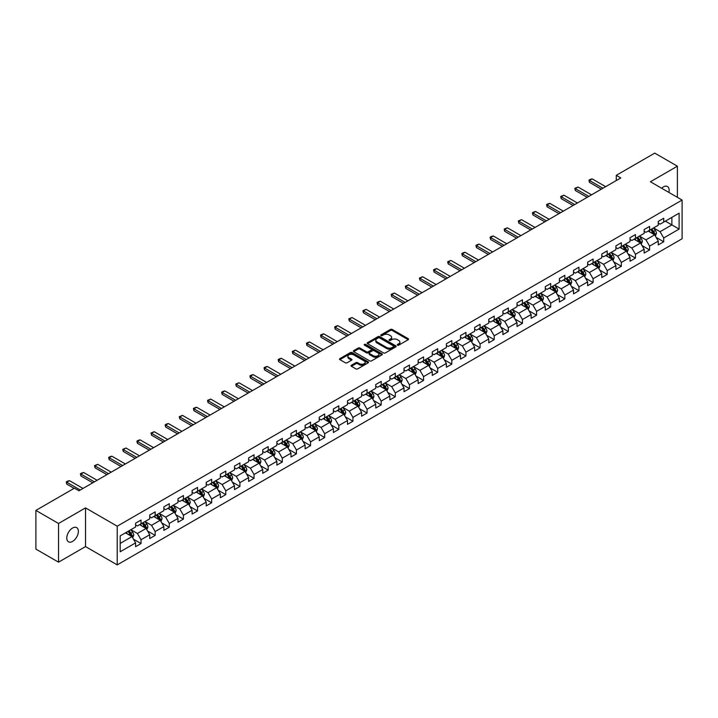 <?xml version="1.0" encoding="UTF-8"?>
<svg xmlns="http://www.w3.org/2000/svg" width="718" height="718" viewBox="0 0 718 718"><rect width="100%" height="100%" fill="white"/><g stroke="black" fill="none" stroke-linecap="round" stroke-linejoin="round"><path stroke-width="1.08" d="M397.512 345.161A0.88 0.512 0 0 0 398.759 345.161L408.201 339.704A1.256 0.727 0 0 0 408.569 339.192A1.256 0.727 0 0 0 408.201 338.681L392.199 329.445A1.256 0.727 0 0 0 390.421 329.445L380.98 334.893A0.88 0.512 0 0 0 382.227 335.611L383.448 334.911A4.021 2.325 0 0 1 389.138 334.911L390.466 335.683A4.021 2.325 0 0 1 391.642 337.325A4.021 2.325 0 0 1 390.466 338.968L389.246 339.668A0.88 0.512 0 0 0 390.493 340.386L391.714 339.686A4.021 2.325 0 0 1 397.404 339.686L398.732 340.449A4.021 2.325 0 0 1 399.908 342.091A4.021 2.325 0 0 1 398.732 343.734L397.512 344.443A0.88 0.512 0 0 0 397.512 345.161L397.512 344.443M72.572 541.408A8.194 4.73 120 0 0 77.93 534.183A8.194 4.73 120 0 0 76.673 527.622A8.194 4.73 120 0 0 72.572 528.026A8.194 4.73 120 0 0 67.223 535.251A8.194 4.73 120 0 0 68.479 541.812A8.194 4.73 120 0 0 72.572 541.408M668.889 192.433A8.194 4.73 120 0 0 667.453 186.536A8.194 4.73 120 0 0 663.351 186.94A8.194 4.73 120 0 0 661.628 188.242M351.398 365.265A1.256 0.727 0 0 0 351.03 365.776A1.256 0.727 0 0 0 351.398 366.288L355.895 368.881A1.256 0.727 0 0 0 357.672 368.881L368.154 362.823A1.256 0.727 0 0 0 368.522 362.312A1.256 0.727 0 0 0 368.154 361.8L352.161 352.565A1.256 0.727 0 0 0 350.384 352.565L339.892 358.614A1.256 0.727 0 0 0 339.524 359.135A1.256 0.727 0 0 0 339.892 359.646L345.313 362.778A1.256 0.727 0 0 0 347.09 362.778L351.578 360.185A1.256 0.727 0 0 0 351.946 359.673A1.256 0.727 0 0 0 351.578 359.162L348.894 357.609A3.366 1.939 0 0 1 347.907 356.236A3.366 1.939 0 0 1 349.98 354.441A3.366 1.939 0 0 1 353.642 354.863L364.179 360.939A3.366 1.939 0 0 1 365.166 362.312A3.366 1.939 0 0 1 363.093 364.107A3.366 1.939 0 0 1 359.422 363.685L357.672 362.671A1.256 0.727 0 0 0 355.895 362.671L351.398 365.265L351.398 366.288M85.523 507.895L58.535 523.476L35.9 510.408L35.9 549.099L58.535 562.167L85.523 546.586L117.222 564.886L117.222 526.195L85.523 507.895L85.523 546.586M677.388 197.342L677.388 166.19L650.409 181.762L682.1 200.062L117.222 526.195M677.388 166.19L654.753 153.113L616.268 175.336L616.268 180.559M35.9 510.408L74.385 488.186L78.917 490.798L620.792 177.947L616.268 175.336M383.538 352.924A1.256 0.727 0 0 0 385.315 352.924L395.797 346.866A1.256 0.727 0 0 0 396.165 346.354A1.256 0.727 0 0 0 395.797 345.843L379.804 336.607A1.256 0.727 0 0 0 378.027 336.607L367.535 342.657A1.256 0.727 0 0 0 367.167 343.168A1.256 0.727 0 0 0 367.535 343.689L383.538 352.924M364.816 345.349A0.88 0.512 0 0 1 365.713 345.475L365.713 344.425L381.976 353.821A1.256 0.727 0 0 1 382.344 354.333A1.256 0.727 0 0 1 381.976 354.845L371.493 360.903A1.256 0.727 0 0 1 369.716 360.903L353.714 351.667L353.714 350.635A1.256 0.727 0 0 0 353.346 351.156A1.256 0.727 0 0 0 353.714 351.667M353.714 350.635L358.201 348.05A1.256 0.727 0 0 1 359.978 348.05L366.467 351.793A1.256 0.727 0 0 0 368.244 351.793L371.224 350.07A1.256 0.727 0 0 0 371.592 349.558A1.256 0.727 0 0 0 371.224 349.047L364.466 345.152A0.88 0.512 0 0 1 365.713 344.425M117.222 564.886L682.1 238.753L682.1 200.062M133.476 539.191L141.033 543.553L141.033 539.739L149.73 534.722L149.73 538.536L155.16 535.395L155.16 531.58L163.857 526.563L163.857 530.378L169.286 527.245L169.286 523.422L177.983 518.405L177.983 522.219L183.413 519.087L183.413 515.273L192.11 510.247L192.11 514.07L197.54 510.929L197.54 507.114L206.237 502.097L206.237 505.912L211.666 502.771L211.666 498.956L220.363 493.939L220.363 497.753L225.793 494.621L225.793 490.798L234.49 485.781L234.49 489.595L239.92 486.463L239.92 482.649L248.616 477.623L248.616 481.446L254.046 478.305L254.046 474.49L262.743 469.473L262.743 473.288L268.173 470.146L268.173 466.332L276.87 461.315L276.87 465.129L282.3 461.997L282.3 458.174L290.996 453.157L290.996 456.971L296.426 453.839L296.426 450.024L305.123 445.007L305.123 448.822L310.553 445.681L310.553 441.866L319.25 436.849L319.25 440.664L324.68 437.531L324.68 433.708L333.376 428.691L333.376 432.505L338.806 429.373L338.806 425.559L347.503 420.533L347.503 424.356L352.933 421.215L352.933 417.4L361.63 412.383L361.63 416.198L367.06 413.056L367.06 409.242L375.756 404.225L375.756 408.039L381.186 404.907L381.186 401.084L389.883 396.067L389.883 399.881L395.313 396.749L395.313 392.934L404.01 387.908L404.01 391.732L409.439 388.591L409.439 384.776L418.136 379.759L418.136 383.574L423.566 380.432L423.566 376.618L432.263 371.601L432.263 375.415L437.693 372.283L437.693 368.46L446.39 363.443L446.39 367.257L451.819 364.125L451.819 360.31L460.516 355.284L460.516 359.108L465.946 355.966L465.946 352.152L474.643 347.135L474.643 350.949L480.073 347.808L480.073 343.994L488.77 338.977L488.77 342.791L494.199 339.659L494.199 335.836L502.896 330.819L502.896 334.633L508.326 331.501L508.326 327.686L517.023 322.66L517.023 326.484L522.453 323.342L522.453 319.528L531.14 314.511L531.14 318.325L536.579 315.184L536.579 311.37L545.267 306.353L545.267 310.167L550.706 307.035L550.706 303.211L559.394 298.194L559.394 302.018L564.833 298.876L564.833 295.062L573.52 290.045L573.52 293.859L578.959 290.718L578.959 286.904L587.647 281.887L587.647 285.701L593.086 282.569L593.086 278.746L601.774 273.729L601.774 277.543L607.213 274.411L607.213 270.596L615.9 265.57L615.9 269.394L621.339 266.252L621.339 262.438L630.027 257.421L630.027 261.235L635.466 258.094L635.466 254.28L644.154 249.263L644.154 253.077L649.593 249.945L649.593 246.121L658.28 241.104L658.28 244.919L663.719 241.786L663.719 237.972L679.111 229.078L679.111 213.183L671.869 217.366L671.869 224.896L679.111 229.078M141.033 543.553L135.603 546.694L135.603 542.871L120.202 551.765L120.202 535.87L135.603 526.976L135.603 523.162L141.033 520.029L141.033 523.844L149.73 518.827L149.73 515.003L155.16 511.871L155.16 515.686L163.857 510.669L163.857 506.854L169.286 503.713L169.286 507.527L177.983 502.51L177.983 498.696L183.413 495.555L183.413 499.378L192.11 494.352L192.11 490.538L197.54 487.405L197.54 491.22L206.237 486.203L206.237 482.388L211.666 479.247L211.666 483.061L220.363 478.044L220.363 474.23L225.793 471.089L225.793 474.912L234.49 469.886L234.49 466.072L239.92 462.939L239.92 466.754L248.616 461.737L248.616 457.913L254.046 454.781L254.046 458.596L262.743 453.579L262.743 449.764L268.173 446.623L268.173 450.437L276.87 445.42L276.87 441.606L282.3 438.465L282.3 442.288L290.996 437.262L290.996 433.448L296.426 430.315L296.426 434.13L305.123 429.113L305.123 425.289L310.553 422.157L310.553 425.971L319.25 420.954L319.25 417.14L324.68 413.999L324.68 417.813L333.376 412.796L333.376 408.982L338.806 405.841L338.806 409.664L347.503 404.638L347.503 400.824L352.933 397.691L352.933 401.506L361.63 396.489L361.63 392.665L367.06 389.533L367.06 393.347L375.756 388.33L375.756 384.516L381.186 381.375L381.186 385.189L389.883 380.172L389.883 376.358L395.313 373.216L395.313 377.04L404.01 372.014L404.01 368.199L409.439 365.067L409.439 368.881L418.136 363.864L418.136 360.041L423.566 356.909L423.566 360.723L432.263 355.706L432.263 351.892L437.693 348.751L437.693 352.565L446.39 347.548L446.39 343.734L451.819 340.601L451.819 344.416L460.516 339.399L460.516 335.575L465.946 332.443L465.946 336.257L474.643 331.24L474.643 327.426L480.073 324.285L480.073 328.099L488.77 323.082L488.77 319.268L494.199 316.126L494.199 319.95L502.896 314.924L502.896 311.109L508.326 307.977L508.326 311.791L517.023 306.774L517.023 302.951L522.453 299.819L522.453 303.633L531.14 298.616L531.14 294.802L536.579 291.661L536.579 295.475L545.267 290.458L545.267 286.644L550.706 283.502L550.706 287.326L559.394 282.3L559.394 278.485L564.833 275.353L564.833 279.167L573.52 274.15L573.52 270.327L578.959 267.195L578.959 271.009L587.647 265.992L587.647 262.178L593.086 259.036L593.086 262.851L601.774 257.834L601.774 254.019L607.213 250.878L607.213 254.702L615.9 249.676L615.9 245.861L621.339 242.729L621.339 246.543L630.027 241.526L630.027 237.703L635.466 234.571L635.466 238.385L644.154 233.368L644.154 229.554L649.593 226.412L649.593 230.227L658.28 225.21L658.28 221.395L663.719 218.254L663.719 222.077L679.111 213.183M139.588 524.678L146.104 528.448L137.416 533.465L130.891 529.696M135.603 524.885L137.416 525.935L141.033 523.844M137.416 533.465L141.033 539.739M146.104 528.448L149.73 534.722M153.715 516.52L160.231 520.29L151.543 525.307L145.018 521.546M149.73 516.736L151.543 517.777L155.16 515.686M151.543 525.307L155.16 531.58M160.231 520.29L163.857 526.563M167.841 508.371L174.357 512.131L165.67 517.148L159.145 513.388M163.857 508.577L165.67 509.618L169.286 507.527M165.67 517.148L169.286 523.422M174.357 512.131L177.983 518.405M181.968 500.213L188.484 503.973L179.796 508.999L173.271 505.23M177.983 500.419L179.796 501.469L183.413 499.378M179.796 508.999L183.413 515.273M188.484 503.973L192.11 510.247M196.095 492.054L202.611 495.824L193.923 500.841L187.398 497.071M192.11 492.261L193.923 493.311L197.54 491.22M193.923 500.841L197.54 507.114M202.611 495.824L206.237 502.097M210.221 483.896L216.737 487.666L208.041 492.683L201.525 488.922M206.237 484.111L208.041 485.153L211.666 483.061M208.041 492.683L211.666 498.956M216.737 487.666L220.363 493.939M224.348 475.747L230.864 479.507L222.167 484.524L215.651 480.764M220.363 475.953L222.167 477.003L225.793 474.912M222.167 484.524L225.793 490.798M230.864 479.507L234.49 485.781M238.475 467.589L244.991 471.349L236.294 476.375L229.778 472.606M234.49 467.795L236.294 468.845L239.92 466.754M236.294 476.375L239.92 482.649M244.991 471.349L248.616 477.623M252.601 459.43L259.117 463.2L250.42 468.217L243.905 464.447M248.616 459.646L250.42 460.687L254.046 458.596M250.42 468.217L254.046 474.49M259.117 463.2L262.743 469.473M266.728 451.281L273.244 455.041L264.547 460.058L258.031 456.298M262.743 451.487L264.547 452.528L268.173 450.437M264.547 460.058L268.173 466.332M273.244 455.041L276.87 461.315M280.855 443.123L287.371 446.883L278.674 451.9L272.158 448.14M276.87 443.329L278.674 444.379L282.3 442.288M278.674 451.9L282.3 458.174M287.371 446.883L290.996 453.157M294.981 434.964L301.497 438.725L292.8 443.751L286.285 439.981M290.996 435.171L292.8 436.221L296.426 434.13M292.8 443.751L296.426 450.024M301.497 438.725L305.123 445.007M309.108 426.806L315.624 430.576L306.927 435.593L300.411 431.832M305.123 427.022L306.927 428.063L310.553 425.971M306.927 435.593L310.553 441.866M315.624 430.576L319.25 436.849M323.235 418.657L329.75 422.417L321.054 427.434L314.538 423.674M319.25 418.863L321.054 419.904L324.68 417.813M321.054 427.434L324.68 433.708M329.75 422.417L333.376 428.691M337.361 410.499L343.877 414.259L335.18 419.276L328.664 415.516M333.376 410.705L335.18 411.755L338.806 409.664M335.18 419.276L338.806 425.559M343.877 414.259L347.503 420.533M351.488 402.34L358.004 406.11L349.307 411.127L342.791 407.357M347.503 402.547L349.307 403.597L352.933 401.506M349.307 411.127L352.933 417.4M358.004 406.11L361.63 412.383M365.615 394.182L372.13 397.951L363.434 402.969L356.918 399.208M361.63 394.397L363.434 395.438L367.06 393.347M363.434 402.969L367.06 409.242M372.13 397.951L375.756 404.225M379.741 386.033L386.257 389.793L377.56 394.81L371.044 391.05M375.756 386.239L377.56 387.28L381.186 385.189M377.56 394.81L381.186 401.084M386.257 389.793L389.883 396.067M393.868 377.874L400.384 381.635L391.687 386.661L385.171 382.891M389.883 378.081L391.687 379.131L395.313 377.04M391.687 386.661L395.313 392.934M400.384 381.635L404.01 387.908M407.995 369.716L414.51 373.486L405.814 378.503L399.298 374.733M404.01 369.923L405.814 370.973L409.439 368.881M405.814 378.503L409.439 384.776M414.51 373.486L418.136 379.759M422.112 361.558L428.637 365.327L419.94 370.344L413.424 366.584M418.136 361.773L419.94 362.814L423.566 360.723M419.94 370.344L423.566 376.618M428.637 365.327L432.263 371.601M436.239 353.409L442.764 357.169L434.067 362.186L427.551 358.426M432.263 353.615L434.067 354.665L437.693 352.565M434.067 362.186L437.693 368.46M442.764 357.169L446.39 363.443M450.365 345.25L456.89 349.011L448.194 354.037L441.678 350.267M446.39 345.457L448.194 346.507L451.819 344.416M448.194 354.037L451.819 360.31M456.89 349.011L460.516 355.284M464.492 337.092L471.017 340.862L462.32 345.879L455.804 342.109M460.516 337.307L462.32 338.349L465.946 336.257M462.32 345.879L465.946 352.152M471.017 340.862L474.643 347.135M478.619 328.934L485.144 332.703L476.447 337.72L469.931 333.96M474.643 329.149L476.447 330.19L480.073 328.099M476.447 337.72L480.073 343.994M485.144 332.703L488.77 338.977M492.745 320.784L499.27 324.545L490.574 329.562L484.058 325.801M488.77 320.991L490.574 322.041L494.199 319.95M490.574 329.562L494.199 335.836M499.27 324.545L502.896 330.819M506.872 312.626L513.397 316.387L504.7 321.413L498.184 317.643M502.896 312.833L504.7 313.883L508.326 311.791M504.7 321.413L508.326 327.686M513.397 316.387L517.023 322.66M520.999 304.468L527.524 308.237L518.827 313.254L512.311 309.494M517.023 304.683L518.827 305.724L522.453 303.633M518.827 313.254L522.453 319.528M527.524 308.237L531.14 314.511M535.125 296.319L541.65 300.079L532.953 305.096L526.438 301.336M531.14 296.525L532.953 297.566L536.579 295.475M532.953 305.096L536.579 311.37M541.65 300.079L545.267 306.353M549.252 288.16L555.777 291.921L547.08 296.938L540.564 293.177M545.267 288.367L547.08 289.417L550.706 287.326M547.08 296.938L550.706 303.211M555.777 291.921L559.394 298.194M563.379 280.002L569.904 283.772L561.207 288.789L554.691 285.019M559.394 280.208L561.207 281.259L564.833 279.167M561.207 288.789L564.833 295.062M569.904 283.772L573.52 290.045M577.505 271.844L584.03 275.613L575.333 280.63L568.818 276.87M573.52 272.059L575.333 273.1L578.959 271.009M575.333 280.63L578.959 286.904M584.03 275.613L587.647 281.887M591.632 263.694L598.157 267.455L589.46 272.472L582.944 268.711M587.647 263.901L589.46 264.942L593.086 262.851M589.46 272.472L593.086 278.746M598.157 267.455L601.774 273.729M605.759 255.536L612.283 259.297L603.587 264.323L597.071 260.553M601.774 255.743L603.587 256.793L607.213 254.702M603.587 264.323L607.213 270.596M612.283 259.297L615.9 265.57M619.885 247.378L626.41 251.147L617.713 256.164L611.197 252.395M615.9 247.584L617.713 248.634L621.339 246.543M617.713 256.164L621.339 262.438M626.41 251.147L630.027 257.421M634.012 239.22L640.537 242.989L631.84 248.006L625.324 244.246M630.027 239.435L631.84 240.476L635.466 238.385M631.84 248.006L635.466 254.28M640.537 242.989L644.154 249.263M648.139 231.07L654.663 234.831L645.967 239.848L639.451 236.087M644.154 231.277L645.967 232.318L649.593 230.227M645.967 239.848L649.593 246.121M654.663 234.831L658.28 241.104M665.344 221.135L671.869 224.896L660.093 231.699L653.577 227.929M658.28 223.118L660.093 224.169L663.719 222.077M660.093 231.699L663.719 237.972M58.535 523.476L58.535 562.167M120.202 543.4L131.977 536.597L125.462 532.837M131.977 536.597L135.603 542.871M656.153 237.416L663.719 241.786M642.027 245.574L649.593 249.945M627.9 253.732L635.466 258.094M613.773 261.89L621.339 266.252M599.647 270.04L607.213 274.411M585.52 278.198L593.086 282.569M571.393 286.356L578.959 290.718M557.267 294.515L564.833 298.876M543.14 302.664L550.706 307.035M529.013 310.822L536.579 315.184M514.887 318.98L522.453 323.342M500.76 327.139L508.326 331.501M486.633 335.288L494.199 339.659M472.507 343.446L480.073 347.808M458.38 351.605L465.946 355.966M444.254 359.754L451.819 364.125M430.127 367.912L437.693 372.283M416 376.07L423.566 380.432M401.874 384.229L409.439 388.591M387.747 392.378L395.313 396.749M373.62 400.536L381.186 404.907M359.503 408.695L367.06 413.056M345.376 416.853L352.933 421.215M331.249 425.002L338.806 429.373M317.123 433.16L324.68 437.531M302.996 441.319L310.553 445.681M288.869 449.477L296.426 453.839M274.743 457.626L282.3 461.997M260.616 465.785L268.173 470.146M246.489 473.943L254.046 478.305M232.363 482.101L239.92 486.463M218.236 490.25L225.793 494.621M204.109 498.409L211.666 502.771M189.983 506.567L197.54 510.929M175.856 514.716L183.413 519.087M161.729 522.875L169.286 527.245M147.603 531.033L155.16 535.395M397.862 345.286L398.732 344.784A4.021 2.325 0 0 0 399.908 343.141L399.908 342.091M391.642 337.325L391.642 338.366A4.021 2.325 0 0 1 390.466 340.009L389.596 340.511M408.201 338.681L408.201 339.704L392.199 330.486A1.256 0.727 0 0 0 390.421 330.486L381.33 335.737M395.797 345.843L395.797 346.866L379.804 337.648A1.256 0.727 0 0 0 378.027 337.648L367.553 343.698M393.581 346.713A0.88 0.512 0 0 0 393.581 345.995L379.535 337.882A0.88 0.512 0 0 0 378.287 337.882L377.004 338.627A4.021 2.325 0 0 0 375.819 340.269A4.021 2.325 0 0 0 377.004 341.912L386.598 347.458A4.021 2.325 0 0 0 392.288 347.458L393.581 346.713L393.581 347.754A0.88 0.512 0 0 0 393.832 347.395L393.832 346.354M375.819 340.269L375.819 341.319A4.021 2.325 0 0 0 377.004 342.962L377.004 341.912M393.581 347.754L392.288 348.499A4.021 2.325 0 0 1 386.598 348.499L377.004 342.962M353.732 351.676L358.201 349.092L358.201 348.05M371.592 349.558L371.592 350.608A1.256 0.727 0 0 1 371.224 351.12L368.244 352.843A1.256 0.727 0 0 1 366.467 352.843L359.978 349.092A1.256 0.727 0 0 0 358.201 349.092M365.713 345.475L381.958 354.854M373.198 355.679A3.366 1.939 0 0 0 376.869 356.101A3.366 1.939 0 0 0 378.942 354.306A3.366 1.939 0 0 0 377.955 352.933L374.249 350.797A1.256 0.727 0 0 0 372.471 350.797L369.492 352.511A1.256 0.727 0 0 0 369.124 353.023A1.256 0.727 0 0 0 369.492 353.534L373.198 355.679L373.198 356.729A3.366 1.939 0 0 0 376.869 357.151A3.366 1.939 0 0 0 378.942 355.356L378.942 354.306M369.124 353.023L369.124 354.073A1.256 0.727 0 0 0 369.492 354.584L369.492 353.534M373.198 356.729L369.492 354.584M365.166 362.312L365.166 363.362A3.366 1.939 0 0 1 363.093 365.157A3.366 1.939 0 0 1 359.422 364.735L357.672 363.721A1.256 0.727 0 0 0 355.895 363.721L351.416 366.297M347.907 356.236L347.907 357.277A3.366 1.939 0 0 0 348.894 358.65L348.894 357.609M351.56 360.194L348.894 358.65M368.154 361.8L368.154 362.823L352.161 353.606A1.256 0.727 0 0 0 350.384 353.606L339.91 359.655M655.381 236.069L656.458 233.359A3.393 1.957 -120 0 0 655.372 230.469L653.506 227.974M650.248 232.282L648.973 230.586M650.696 229.589L652.563 232.085A3.393 1.957 60 0 1 653.533 234.131L654.619 233.503A3.393 1.957 -120 0 0 653.649 231.456L651.782 228.97M650.93 229.455L653.003 232.228A1.732 0.996 60 0 1 653.317 232.749L654.619 233.503M602.958 188.251L589.442 180.451L589.442 182.327L588.948 180.164L590.304 179.374L592.162 178.881L605.669 186.68M601.325 189.193L589.442 182.327M592.162 178.881L589.442 180.451L588.948 180.164M641.255 244.228L642.332 241.517A3.393 1.957 -120 0 0 641.246 238.627L639.379 236.132M636.121 240.44L634.847 238.744M636.57 237.748L638.437 240.243A3.393 1.957 60 0 1 639.406 242.289L640.492 241.661A3.393 1.957 -120 0 0 639.523 239.615L637.656 237.119M636.803 237.613L638.876 240.377A1.732 0.996 60 0 1 639.191 240.907L640.492 241.661M627.128 252.386L628.205 249.667A3.393 1.957 -120 0 0 627.119 246.777L625.252 244.282M621.994 248.59L620.72 246.902M622.443 245.906L624.31 248.401A3.393 1.957 60 0 1 625.279 250.438L626.365 249.81A3.393 1.957 -120 0 0 625.396 247.773L623.529 245.278M622.677 245.771L624.75 248.536A1.732 0.996 60 0 1 625.064 249.065L626.365 249.81M588.832 196.409L575.315 188.601L575.315 190.485L574.822 188.313L578.035 187.039L591.542 194.838M587.198 197.342L575.315 190.485M578.035 187.039L575.315 188.601L574.822 188.313M574.705 204.558L561.189 196.759L561.189 198.644L560.695 196.472L563.908 195.188L577.416 202.988M573.072 205.501L561.189 198.644M563.908 195.188L561.189 196.759L560.695 196.472M613.001 260.535L614.078 257.825A3.393 1.957 -120 0 0 612.992 254.935L611.126 252.44M607.868 256.748L606.593 255.052M608.317 254.064L610.183 256.559A3.393 1.957 60 0 1 611.153 258.597L612.239 257.968A3.393 1.957 -120 0 0 611.269 255.931L609.403 253.436M608.55 253.921L610.623 256.694A1.732 0.996 60 0 1 610.937 257.215L612.239 257.968M598.875 268.694L599.952 265.983A3.393 1.957 -120 0 0 598.866 263.093L596.999 260.598M593.741 264.906L592.467 263.21M594.19 262.214L596.057 264.709A3.393 1.957 60 0 1 597.026 266.755L598.112 266.127A3.393 1.957 -120 0 0 597.143 264.08L595.276 261.585M594.423 262.079L596.496 264.852A1.732 0.996 60 0 1 596.811 265.373L598.112 266.127M584.748 276.852L585.825 274.132A3.393 1.957 -120 0 0 584.739 271.242L582.872 268.756M579.614 273.064L578.34 271.368M580.063 270.372L581.93 272.867A3.393 1.957 60 0 1 582.899 274.913L583.985 274.285A3.393 1.957 -120 0 0 583.016 272.239L581.149 269.744M580.297 270.237L582.37 273.002A1.732 0.996 60 0 1 582.684 273.531L583.985 274.285M560.578 212.716L547.062 204.917L547.062 206.802L546.569 204.63L547.924 203.84L549.782 203.347L563.289 211.146M558.945 213.659L547.062 206.802M549.782 203.347L547.062 204.917L546.569 204.63M546.452 220.875L532.935 213.075L532.935 214.951L532.442 212.788L533.797 211.998L535.655 211.505L549.162 219.304M544.818 221.817L532.935 214.951M535.655 211.505L532.935 213.075L532.442 212.788M532.325 229.024L518.809 221.225L518.809 223.11L518.315 220.938L521.528 219.663L535.036 227.462M530.692 229.966L518.809 223.11M521.528 219.663L518.809 221.225L518.315 220.938M570.622 285.01L571.699 282.291A3.393 1.957 -120 0 0 570.613 279.401L568.746 276.906M565.488 281.214L564.213 279.517M565.937 278.53L567.803 281.025A3.393 1.957 60 0 1 568.773 283.063L569.859 282.434A3.393 1.957 -120 0 0 568.889 280.397L567.023 277.902M566.17 278.396L568.243 281.16A1.732 0.996 60 0 1 568.557 281.689L569.859 282.434M518.199 237.182L504.682 229.383L504.682 231.268L504.189 229.096L507.402 227.812L520.909 235.612M516.565 238.125L504.682 231.268M507.402 227.812L504.682 229.383L504.189 229.096M556.495 293.159L557.572 290.449A3.393 1.957 -120 0 0 556.486 287.559L554.619 285.064M551.361 289.372L550.087 287.676M551.81 286.688L553.677 289.183A3.393 1.957 60 0 1 554.646 291.221L555.732 290.593A3.393 1.957 -120 0 0 554.763 288.555L552.896 286.06M552.043 286.545L554.116 289.318A1.732 0.996 60 0 1 554.431 289.839L555.732 290.593M504.072 245.341L490.556 237.541L490.556 239.426L490.062 237.254L491.417 236.464L493.275 235.971L506.782 243.77M502.438 246.283L490.556 239.426M493.275 235.971L490.556 237.541L490.062 237.254M542.368 301.318L543.445 298.607A3.393 1.957 -120 0 0 542.359 295.717L540.492 293.222M537.235 297.53L535.96 295.834M537.683 294.838L539.55 297.333A3.393 1.957 60 0 1 540.519 299.379L541.605 298.751A3.393 1.957 -120 0 0 540.636 296.705L538.769 294.209M537.917 294.703L539.99 297.467A1.732 0.996 60 0 1 540.304 297.997L541.605 298.751M489.945 253.499L476.429 245.7L476.429 247.575L475.935 245.412L477.29 244.623L479.148 244.129L492.656 251.928M488.312 254.441L476.429 247.575M479.148 244.129L476.429 245.7L475.935 245.412M528.242 309.476L529.319 306.757A3.393 1.957 -120 0 0 528.233 303.867L526.366 301.372M523.108 305.689L521.833 303.992M523.557 302.996L525.423 305.491A3.393 1.957 60 0 1 526.393 307.528L527.488 306.909A3.393 1.957 -120 0 0 526.509 304.863L524.643 302.368M523.79 302.861L525.863 305.626A1.732 0.996 60 0 1 526.177 306.155L527.488 306.909M475.819 261.648L462.302 253.849L462.302 255.734L461.809 253.562L463.164 252.781L465.022 252.287L478.529 260.087M474.185 262.591L462.302 255.734M465.022 252.287L462.302 253.849L461.809 253.562M514.115 317.634L515.192 314.915A3.393 1.957 -120 0 0 514.106 312.025L512.239 309.53M508.981 313.838L507.707 312.142M509.43 311.154L511.297 313.649A3.393 1.957 60 0 1 512.266 315.687L513.361 315.058A3.393 1.957 -120 0 0 512.383 313.021L510.516 310.526M509.663 311.02L511.737 313.784A1.732 0.996 60 0 1 512.051 314.304L513.361 315.058M461.692 269.806L448.176 262.007L448.176 263.892L447.682 261.72L450.895 260.437L464.402 268.236M460.058 270.749L448.176 263.892M450.895 260.437L448.176 262.007L447.682 261.72M499.988 325.784L501.065 323.073A3.393 1.957 -120 0 0 499.979 320.183L498.112 317.688M494.855 321.996L493.58 320.3M495.303 319.304L497.17 321.799A3.393 1.957 60 0 1 498.139 323.845L499.234 323.217A3.393 1.957 -120 0 0 498.256 321.179L496.389 318.684M495.537 319.169L497.61 321.942A1.732 0.996 60 0 1 497.924 322.463L499.234 323.217M447.565 277.965L434.049 270.165L434.049 272.041L433.555 269.878L434.911 269.088L436.768 268.595L450.276 276.394M445.932 278.907L434.049 272.041M436.768 268.595L434.049 270.165L433.555 269.878M485.862 333.942L486.939 331.231A3.393 1.957 -120 0 0 485.853 328.341L483.986 325.846M480.728 330.154L479.453 328.458M481.177 327.462L483.043 329.957A3.393 1.957 60 0 1 484.013 332.003L485.108 331.375A3.393 1.957 -120 0 0 484.129 329.329L482.263 326.834M481.41 327.327L483.483 330.092A1.732 0.996 60 0 1 483.797 330.621L485.108 331.375M433.439 286.123L419.922 278.315L419.922 280.2L419.429 278.028L422.642 276.753L436.149 284.552M431.805 287.056L419.922 280.2M422.642 276.753L419.922 278.315L419.429 278.028M471.735 342.1L472.812 339.381A3.393 1.957 -120 0 0 471.726 336.491L469.859 333.996M466.601 338.304L465.327 336.616M467.05 335.62L468.917 338.115A3.393 1.957 60 0 1 469.886 340.152L470.981 339.524A3.393 1.957 -120 0 0 470.003 337.487L468.136 334.992M467.283 335.486L469.357 338.25A1.732 0.996 60 0 1 469.671 338.779L470.981 339.524M419.312 294.272L405.796 286.473L405.796 288.358L405.302 286.186L408.515 284.902L422.022 292.711M417.679 295.215L405.796 288.358M408.515 284.902L405.796 286.473L405.302 286.186M457.608 350.249L458.685 347.539A3.393 1.957 -120 0 0 457.599 344.649L455.733 342.154M452.475 346.462L451.2 344.766M452.923 343.778L454.79 346.273A3.393 1.957 60 0 1 455.759 348.311L456.854 347.683A3.393 1.957 -120 0 0 455.876 345.645L454.009 343.15M453.157 343.635L455.23 346.408A1.732 0.996 60 0 1 455.544 346.929L456.854 347.683M405.185 302.431L391.669 294.631L391.669 296.516L391.175 294.344L394.388 293.061L407.896 300.86M403.552 303.373L391.669 296.516M394.388 293.061L391.669 294.631L391.175 294.344M443.482 358.408L444.559 355.697A3.393 1.957 -120 0 0 443.473 352.807L441.606 350.312M438.348 354.62L437.074 352.924M438.797 351.928L440.664 354.423A3.393 1.957 60 0 1 441.633 356.469L442.728 355.841A3.393 1.957 -120 0 0 441.749 353.803L439.883 351.308M439.03 351.793L441.103 354.566A1.732 0.996 60 0 1 441.417 355.087L442.728 355.841M391.059 310.589L377.542 302.79L377.542 304.665L377.049 302.502L378.404 301.713L380.262 301.219L393.769 309.018M389.425 311.531L377.542 304.665M380.262 301.219L377.542 302.79L377.049 302.502M429.355 366.566L430.432 363.855A3.393 1.957 -120 0 0 429.346 360.966L427.479 358.47M424.221 362.778L422.947 361.082M424.67 360.086L426.537 362.581A3.393 1.957 60 0 1 427.506 364.627L428.601 363.999A3.393 1.957 -120 0 0 427.623 361.953L425.756 359.458M424.903 359.951L426.977 362.716A1.732 0.996 60 0 1 427.291 363.245L428.601 363.999M376.932 318.747L363.416 310.939L363.416 312.824L362.922 310.652L366.135 309.377L379.642 317.176M375.299 319.681L363.416 312.824M366.135 309.377L363.416 310.939L362.922 310.652M415.228 374.724L416.305 372.005A3.393 1.957 -120 0 0 415.219 369.115L413.353 366.62M410.095 370.928L408.82 369.24M410.543 368.244L412.41 370.739A3.393 1.957 60 0 1 413.38 372.777L414.474 372.148A3.393 1.957 -120 0 0 413.496 370.111L411.629 367.616M410.777 368.11L412.85 370.874A1.732 0.996 60 0 1 413.164 371.403L414.474 372.148M362.805 326.896L349.289 319.097L349.289 320.982L348.795 318.81L352.008 317.527L365.516 325.335M361.172 327.839L349.289 320.982M352.008 317.527L349.289 319.097L348.795 318.81M401.102 382.873L402.179 380.163A3.393 1.957 -120 0 0 401.093 377.273L399.226 374.778M395.968 379.086L394.694 377.39M396.417 376.403L398.284 378.898A3.393 1.957 60 0 1 399.262 380.935L400.348 380.307A3.393 1.957 -120 0 0 399.37 378.269L397.503 375.774M396.65 376.259L398.723 379.032A1.732 0.996 60 0 1 399.037 379.553L400.348 380.307M348.679 335.055L335.162 327.255L335.162 329.14L334.669 326.968L336.024 326.178L337.882 325.685L351.389 333.484M347.045 335.997L335.162 329.14M337.882 325.685L335.162 327.255L334.669 326.968M386.975 391.032L388.052 388.321A3.393 1.957 -120 0 0 386.966 385.431L385.099 382.936M381.841 387.244L380.567 385.548M382.29 384.552L384.157 387.047A3.393 1.957 60 0 1 385.135 389.093L386.221 388.465A3.393 1.957 -120 0 0 385.243 386.419L383.376 383.924M382.523 384.417L384.597 387.19A1.732 0.996 60 0 1 384.911 387.711L386.221 388.465M334.552 343.213L321.036 335.414L321.036 337.289L320.542 335.126L321.897 334.337L323.755 333.843L337.263 341.642M332.919 344.155L321.036 337.289M323.755 333.843L321.036 335.414L320.542 335.126M372.848 399.19L373.925 396.48A3.393 1.957 -120 0 0 372.839 393.59L370.973 391.095M367.715 395.403L366.44 393.706M368.163 392.71L370.03 395.205A3.393 1.957 60 0 1 371.009 397.251L372.095 396.623A3.393 1.957 -120 0 0 371.116 394.577L369.249 392.082M368.397 392.575L370.47 395.34A1.732 0.996 60 0 1 370.784 395.869L372.095 396.623M320.425 351.362L306.909 343.563L306.909 345.448L306.415 343.276L307.771 342.495L309.629 342.001L323.136 349.801M318.792 352.305L306.909 345.448M309.629 342.001L306.909 343.563L306.415 343.276M358.722 407.348L359.799 404.629A3.393 1.957 -120 0 0 358.713 401.739L356.846 399.244M353.588 403.552L352.314 401.865M354.037 400.868L355.904 403.363A3.393 1.957 60 0 1 356.882 405.401L357.968 404.772A3.393 1.957 -120 0 0 356.99 402.735L355.123 400.24M354.27 400.734L356.343 403.498A1.732 0.996 60 0 1 356.658 404.028L357.968 404.772M306.299 359.521L292.782 351.721L292.782 353.606L292.289 351.434L295.502 350.151L309.009 357.95M304.665 360.463L292.782 353.606M295.502 350.151L292.782 351.721L292.289 351.434M344.595 415.498L345.672 412.787A3.393 1.957 -120 0 0 344.586 409.897L342.719 407.402M339.461 411.71L338.187 410.014M339.91 409.027L341.777 411.522A3.393 1.957 60 0 1 342.755 413.559L343.841 412.931A3.393 1.957 -120 0 0 342.863 410.893L340.996 408.398M340.144 408.883L342.217 411.656A1.732 0.996 60 0 1 342.531 412.177L343.841 412.931M292.172 367.679L278.656 359.88L278.656 361.764L278.162 359.592L279.517 358.803L281.375 358.309L294.883 366.108M290.539 368.621L278.656 361.764M281.375 358.309L278.656 359.88L278.162 359.592M330.468 423.656L331.545 420.945A3.393 1.957 -120 0 0 330.459 418.055L328.593 415.56M325.335 419.868L324.06 418.172M325.784 417.176L327.65 419.671A3.393 1.957 60 0 1 328.629 421.717L329.715 421.089A3.393 1.957 -120 0 0 328.736 419.043L326.869 416.548M326.017 417.041L328.09 419.815A1.732 0.996 60 0 1 328.404 420.335L329.715 421.089M278.046 375.837L264.529 368.038L264.529 369.914L264.036 367.751L265.391 366.961L267.249 366.467L280.765 374.266M276.412 376.779L264.529 369.914M267.249 366.467L264.529 368.038L264.036 367.751M316.342 431.814L317.419 429.095A3.393 1.957 -120 0 0 316.333 426.205L314.466 423.71M311.208 428.027L309.934 426.33M311.657 425.334L313.524 427.829A3.393 1.957 60 0 1 314.502 429.867L315.588 429.247A3.393 1.957 -120 0 0 314.61 427.201L312.743 424.706M311.89 425.2L313.963 427.964A1.732 0.996 60 0 1 314.278 428.493L315.588 429.247M263.919 383.986L250.403 376.187L250.403 378.072L249.909 375.9L251.264 375.119L253.122 374.625L266.638 382.425M262.285 384.929L250.403 378.072M253.122 374.625L250.403 376.187L249.909 375.9M302.215 439.972L303.292 437.253A3.393 1.957 -120 0 0 302.206 434.363L300.339 431.868M297.081 436.176L295.807 434.48M297.53 433.493L299.397 435.988A3.393 1.957 60 0 1 300.375 438.025L301.461 437.397A3.393 1.957 -120 0 0 300.483 435.359L298.616 432.864M297.764 433.358L299.837 436.122A1.732 0.996 60 0 1 300.151 436.643L301.461 437.397M249.792 392.145L236.276 384.345L236.276 386.23L235.782 384.058L238.995 382.775L252.512 390.574M248.159 393.087L236.276 386.23M238.995 382.775L236.276 384.345L235.782 384.058M288.089 448.122L289.166 445.411A3.393 1.957 -120 0 0 288.08 442.521L286.213 440.026M282.955 444.334L281.68 442.638M283.404 441.651L285.27 444.146A3.393 1.957 60 0 1 286.249 446.183L287.335 445.555A3.393 1.957 -120 0 0 286.356 443.518L284.49 441.023M283.637 441.507L285.71 444.28A1.732 0.996 60 0 1 286.024 444.801L287.335 445.555M235.666 400.303L222.149 392.504L222.149 394.379L221.656 392.216L223.011 391.427L224.869 390.933L238.385 398.732M234.032 401.245L222.149 394.379M224.869 390.933L222.149 392.504L221.656 392.216M273.962 456.28L275.039 453.57A3.393 1.957 -120 0 0 273.953 450.68L272.086 448.185M268.828 452.493L267.554 450.796M269.277 449.8L271.144 452.295A3.393 1.957 60 0 1 272.122 454.341L273.208 453.713A3.393 1.957 -120 0 0 272.23 451.667L270.363 449.172M269.51 449.665L271.584 452.43A1.732 0.996 60 0 1 271.898 452.959L273.208 453.713M221.539 408.461L208.023 400.662L208.023 402.538L207.529 400.366L210.742 399.091L224.258 406.891M219.905 409.395L208.023 402.538M210.742 399.091L208.023 400.662L207.529 400.366M259.835 464.438L260.912 461.719A3.393 1.957 -120 0 0 259.826 458.829L257.959 456.334M254.702 460.651L253.427 458.955M255.15 457.958L257.017 460.453A3.393 1.957 60 0 1 257.995 462.491L259.081 461.871A3.393 1.957 -120 0 0 258.103 459.825L256.236 457.33M255.384 457.824L257.457 460.588A1.732 0.996 60 0 1 257.771 461.118L259.081 461.871M207.412 416.611L193.896 408.811L193.896 410.696L193.402 408.524L194.757 407.743L196.615 407.25L210.132 415.049M205.779 417.553L193.896 410.696M196.615 407.25L193.896 408.811L193.402 408.524M245.709 472.588L246.786 469.877A3.393 1.957 -120 0 0 245.7 466.987L243.833 464.492M240.575 468.8L239.3 467.104M241.024 466.117L242.89 468.612A3.393 1.957 60 0 1 243.869 470.649L244.955 470.021A3.393 1.957 -120 0 0 243.976 467.983L242.11 465.488M241.257 465.982L243.33 468.746A1.732 0.996 60 0 1 243.644 469.267L244.955 470.021M193.286 424.769L179.769 416.97L179.769 418.854L179.276 416.682L182.489 415.399L196.005 423.198M191.652 425.711L179.769 418.854M182.489 415.399L179.769 416.97L179.276 416.682M231.582 480.746L232.659 478.035A3.393 1.957 -120 0 0 231.573 475.145L229.706 472.65M226.448 476.958L225.174 475.262M226.897 474.266L228.764 476.761A3.393 1.957 60 0 1 229.742 478.807L230.828 478.179A3.393 1.957 -120 0 0 229.85 476.142L227.983 473.647M227.13 474.131L229.213 476.905A1.732 0.996 60 0 1 229.527 477.425L230.828 478.179M179.159 432.927L165.652 425.128L165.652 427.004L165.149 424.841L166.504 424.051L168.362 423.557L181.878 431.356M177.525 433.869L165.652 427.004M168.362 423.557L165.652 425.128L165.149 424.841M217.455 488.904L218.532 486.194A3.393 1.957 -120 0 0 217.446 483.304L215.579 480.809M212.322 485.117L211.047 483.42M212.77 482.424L214.637 484.919A3.393 1.957 60 0 1 215.615 486.966L216.701 486.337A3.393 1.957 -120 0 0 215.723 484.291L213.856 481.796M213.004 482.29L215.086 485.054A1.732 0.996 60 0 1 215.4 485.583L216.701 486.337M165.032 441.085L151.525 433.277L151.525 435.162L151.022 432.99L154.235 431.715L167.752 439.515M163.399 442.019L151.525 435.162M154.235 431.715L151.525 433.277L151.022 432.99M203.329 497.062L204.406 494.343A3.393 1.957 -120 0 0 203.32 491.453L201.453 488.958M198.195 493.266L196.92 491.579M198.644 490.582L200.51 493.078A3.393 1.957 60 0 1 201.489 495.115L202.575 494.487A3.393 1.957 -120 0 0 201.596 492.449L199.73 489.954M198.877 490.448L200.959 493.212A1.732 0.996 60 0 1 201.273 493.742L202.575 494.487M150.906 449.235L137.398 441.435L137.398 443.32L136.896 441.148L138.251 440.367L140.109 439.865L153.625 447.673M149.272 450.177L137.398 443.32M140.109 439.865L137.398 441.435L136.896 441.148M189.202 505.212L190.279 502.501A3.393 1.957 -120 0 0 189.193 499.611L187.326 497.116M184.068 501.424L182.794 499.728M184.517 498.741L186.384 501.236A3.393 1.957 60 0 1 187.362 503.273L188.448 502.645A3.393 1.957 -120 0 0 187.47 500.608L185.603 498.112M184.759 498.597L186.833 501.37A1.732 0.996 60 0 1 187.147 501.891L188.448 502.645M136.779 457.393L123.272 449.594L123.272 451.478L122.769 449.306L125.982 448.023L139.498 455.822M135.146 458.335L123.272 451.478M125.982 448.023L123.272 449.594L122.769 449.306M175.075 513.37L176.152 510.66A3.393 1.957 -120 0 0 175.066 507.77L173.2 505.275M169.942 509.583L168.667 507.886M170.39 506.89L172.257 509.385A3.393 1.957 60 0 1 173.235 511.431L174.321 510.803A3.393 1.957 -120 0 0 173.343 508.757L171.476 506.271M170.633 506.755L172.706 509.529A1.732 0.996 60 0 1 173.02 510.049L174.321 510.803M122.652 465.551L109.145 457.752L109.145 459.628L108.642 457.465L109.998 456.675L111.855 456.181L125.372 463.981M121.019 466.494L109.145 459.628M111.855 456.181L109.145 457.752L108.642 457.465M160.949 521.528L162.026 518.818A3.393 1.957 -120 0 0 160.94 515.928L159.073 513.433M155.815 517.741L154.541 516.045M156.264 515.048L158.131 517.543A3.393 1.957 60 0 1 159.109 519.59L160.195 518.961A3.393 1.957 -120 0 0 159.225 516.915L157.35 514.42M156.506 514.914L158.579 517.678A1.732 0.996 60 0 1 158.893 518.208L160.195 518.961M108.526 473.709L95.018 465.901L95.018 467.786L94.516 465.614L97.729 464.34L111.245 472.139M106.892 474.643L95.018 467.786M97.729 464.34L95.018 465.901L94.516 465.614M146.822 529.687L147.899 526.967A3.393 1.957 -120 0 0 146.813 524.077L144.946 521.582M141.688 525.89L140.414 524.203M142.137 523.207L144.004 525.702A3.393 1.957 60 0 1 144.982 527.739L146.068 527.111A3.393 1.957 -120 0 0 145.099 525.073L143.223 522.578M142.379 523.072L144.453 525.836A1.732 0.996 60 0 1 144.767 526.366L146.068 527.111M94.399 481.859L80.892 474.06L80.892 475.944L80.389 473.772L81.744 472.991L83.602 472.489L97.118 480.297M92.766 482.801L80.892 475.944M83.602 472.489L80.892 474.06L80.389 473.772M132.695 537.836L133.772 535.125A3.393 1.957 -120 0 0 132.686 532.235L130.82 529.74M127.562 534.048L126.287 532.352M128.01 531.365L129.877 533.86A3.393 1.957 60 0 1 130.856 535.897L131.941 535.269A3.393 1.957 -120 0 0 130.972 533.232L129.096 530.737M128.253 531.221L130.326 533.995A1.732 0.996 60 0 1 130.64 534.515L131.941 535.269M80.272 490.017L66.765 482.218L66.765 484.103L66.262 481.931L67.618 481.141L69.475 480.647L82.992 488.446M74.116 488.348L66.765 484.103M69.475 480.647L66.765 482.218L66.262 481.931M398.732 344.784L398.732 343.734M389.246 340.386L389.246 339.668M390.466 340.009L390.466 338.968M380.98 335.611L380.98 334.893M390.421 330.486L390.421 329.445M392.199 330.486L392.199 329.445M367.535 343.689L367.535 342.657M378.027 337.648L378.027 336.607M379.804 337.648L379.804 336.607M386.598 348.499L386.598 347.458M392.288 348.499L392.288 347.458M359.978 349.092L359.978 348.05M366.467 352.843L366.467 351.793M368.244 352.843L368.244 351.793M371.224 351.12L371.224 350.07M381.976 354.845L381.976 353.821M355.895 363.721L355.895 362.671M357.672 363.721L357.672 362.671M359.422 364.735L359.422 363.685M351.578 360.185L351.578 359.162M339.892 359.646L339.892 358.614M350.384 353.606L350.384 352.565M352.161 353.606L352.161 352.565M654.322 234.642L656.431 233.422M653.649 231.456L655.372 230.469M651.235 232.856L652.563 232.085M640.205 242.792L642.305 241.58M639.523 239.615L641.246 238.627M637.108 241.015L638.437 240.243M626.078 250.95L628.178 249.738M625.396 247.773L627.119 246.777M622.982 249.164L624.31 248.401M611.951 259.108L614.052 257.888M611.269 255.931L612.992 254.935M608.855 257.322L610.183 256.559M597.825 267.258L599.925 266.046M597.143 264.08L598.866 263.093M594.728 265.481L596.057 264.709M583.698 275.416L585.798 274.204M583.016 272.239L584.739 271.242M580.602 273.63L581.93 272.867M569.571 283.574L571.672 282.362M568.889 280.397L570.613 279.401M566.475 281.788L567.803 281.025M555.445 291.732L557.545 290.512M554.763 288.555L556.486 287.559M552.348 289.946L553.677 289.183M541.318 299.882L543.418 298.67M540.636 296.705L542.359 295.717M538.222 298.105L539.55 297.333M527.191 308.04L529.292 306.828M526.509 304.863L528.233 303.867M524.095 306.254L525.423 305.491M513.065 316.198L515.165 314.978M512.383 313.021L514.106 312.025M509.968 314.412L511.297 313.649M498.938 324.356L501.038 323.136M498.256 321.179L499.979 320.183M495.842 322.57L497.17 321.799M484.812 332.506L486.912 331.294M484.129 329.329L485.853 328.341M481.715 330.729L483.043 329.957M470.685 340.664L472.785 339.452M470.003 337.487L471.726 336.491M467.589 338.878L468.917 338.115M456.558 348.822L458.658 347.602M455.876 345.645L457.599 344.649M453.462 347.036L454.79 346.273M442.432 356.981L444.532 355.76M441.749 353.803L443.473 352.807M439.335 355.195L440.664 354.423M428.305 365.13L430.405 363.918M427.623 361.953L429.346 360.966M425.209 363.353L426.537 362.581M414.178 373.288L416.278 372.077M413.496 370.111L415.219 369.115M411.082 371.502L412.41 370.739M400.052 381.446L402.152 380.226M399.37 378.269L401.093 377.273M396.955 379.66L398.284 378.898M385.925 389.605L388.025 388.384M385.243 386.419L386.966 385.431M382.829 387.819L384.157 387.047M371.798 397.754L373.899 396.542M371.116 394.577L372.839 393.59M368.702 395.968L370.03 395.205M357.672 405.912L359.772 404.701M356.99 402.735L358.713 401.739M354.575 404.126L355.904 403.363M343.545 414.071L345.645 412.85M342.863 410.893L344.586 409.897M340.449 412.285L341.777 411.522M329.418 422.22L331.519 421.008M328.736 419.043L330.459 418.055M326.322 420.443L327.65 419.671M315.292 430.378L317.392 429.167M314.61 427.201L316.333 426.205M312.195 428.592L313.524 427.829M301.165 438.536L303.265 437.316M300.483 435.359L302.206 434.363M298.069 436.75L299.397 435.988M287.038 446.695L289.139 445.474M286.356 443.518L288.08 442.521M283.942 444.909L285.27 444.146M272.912 454.844L275.012 453.632M272.23 451.667L273.953 450.68M269.815 453.067L271.144 452.295M258.785 463.002L260.885 461.791M258.103 459.825L259.826 458.829M255.689 461.216L257.017 460.453M244.659 471.161L246.759 469.94M243.976 467.983L245.7 466.987M241.562 469.375L242.89 468.612M230.532 479.319L232.632 478.098M229.85 476.142L231.573 475.145M227.435 477.533L228.764 476.761M216.405 487.468L218.505 486.257M215.723 484.291L217.446 483.304M213.318 485.691L214.637 484.919M202.279 495.626L204.379 494.415M201.596 492.449L203.32 491.453M199.191 493.84L200.51 493.078M188.152 503.785L190.252 502.564M187.47 500.608L189.193 499.611M185.064 501.999L186.384 501.236M174.025 511.943L176.125 510.722M173.343 508.757L175.066 507.77M170.938 510.157L172.257 509.385M159.899 520.092L161.999 518.881M159.225 516.915L160.94 515.928M156.811 518.315L158.131 517.543M145.772 528.251L147.872 527.039M145.099 525.073L146.813 524.077M142.685 526.465L144.004 525.702M131.645 536.409L133.745 535.188M130.972 533.232L132.686 532.235M128.558 534.623L129.877 533.86"/></g></svg>
